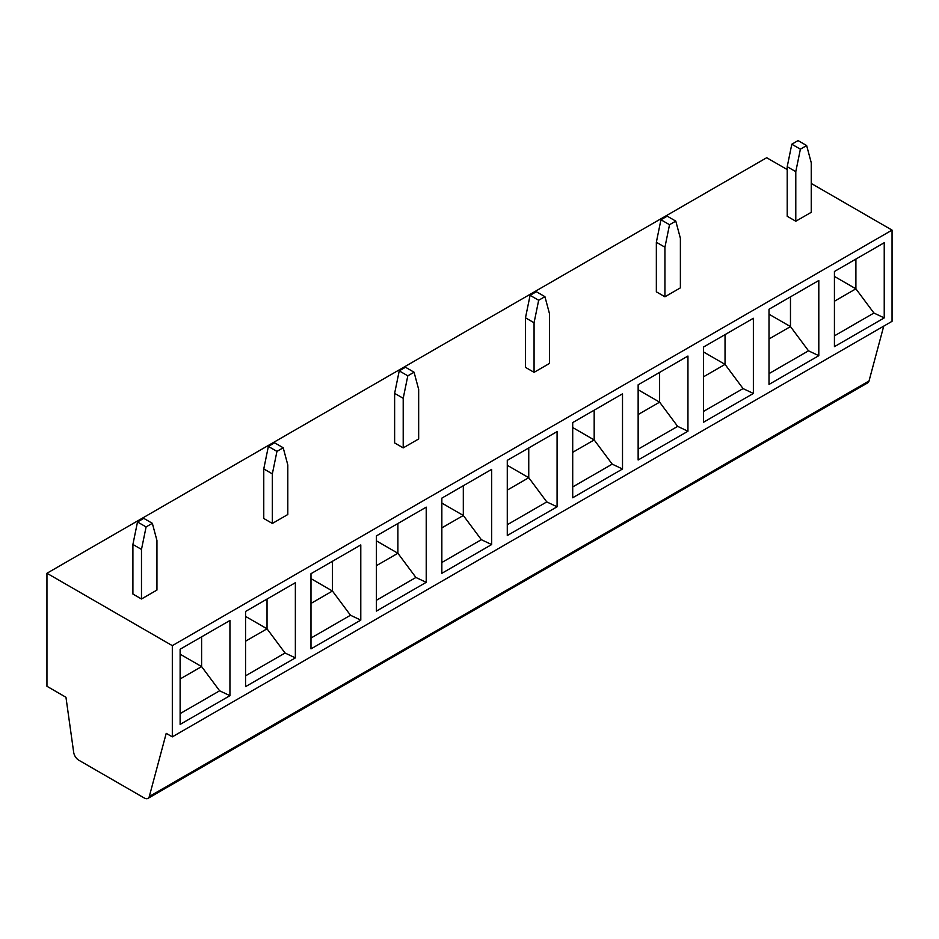 <?xml version="1.0" encoding="UTF-8"?>
<svg xmlns="http://www.w3.org/2000/svg" width="939" height="939" viewBox="0 0 939 939"><rect width="100%" height="100%" fill="white"/><g stroke="black" fill="none" stroke-linecap="round" stroke-linejoin="round"><path stroke-width="1.41" d="M787.211 169.572L766.682 157.729L46.95 573.26L172.318 645.645L172.318 736.857L166.215 733.347L149.301 796.495A7.289 4.202 60 0 1 147.963 798.396A7.289 4.202 60 0 1 144.324 798.033L78.747 760.179A7.289 4.202 60 0 1 73.676 752.339L65.953 697.266L46.95 686.292L46.95 573.26M811.249 183.457L892.05 230.102L172.318 645.645M403.207 447.891L403.207 398.312L394.626 393.359L394.626 442.926L403.207 447.891L418.665 438.971L418.665 389.392L414.064 372.22L405.484 367.255L399.228 370.87L407.808 375.823L414.064 372.22M534.068 372.337L534.068 322.758L525.488 317.805L525.488 367.384L534.068 372.337L549.526 363.416L549.526 313.837L544.925 296.665L536.345 291.712L530.089 295.315L538.669 300.269L544.925 296.665M141.484 598.988L141.484 549.421L132.904 544.456L132.904 594.035L141.484 598.988L156.942 590.068L156.942 540.488L152.341 523.316L143.761 518.363L137.505 521.967L146.097 526.932L152.341 523.316M272.345 523.446L272.345 473.866L263.765 468.913L263.765 518.481L272.345 523.446L287.803 514.513L287.803 464.946L283.202 447.774L274.622 442.809L268.366 446.424L276.946 451.377L283.202 447.774M664.929 296.783L664.929 247.215L656.349 242.25L656.349 291.829L664.929 296.783L680.388 287.862L680.388 238.283L675.787 221.111L667.195 216.158L660.95 219.761L669.53 224.726L675.787 221.111M795.791 221.228L795.791 171.661L787.211 166.696L787.211 216.275L795.791 221.228L811.249 212.308L811.249 162.729L806.648 145.557L798.056 140.604L791.812 144.219L800.392 149.172L806.648 145.557M229.938 695.67L180.124 724.415L180.124 649.236L229.938 620.479L229.938 695.67L219.632 690.799L201.603 666.584L180.124 654.19M180.124 678.979L201.603 666.584L201.603 636.842M180.124 713.605L219.632 690.799M622.51 393.828L622.51 469.007L572.708 497.764L572.708 422.573L622.51 393.828M892.05 230.102L892.05 321.326L172.318 736.857M557.085 431.6L557.085 506.79L507.283 535.535L507.283 460.356L557.085 431.6M491.649 469.371L491.649 544.561L441.846 573.318L441.846 498.128L491.649 469.371M426.224 507.154L426.224 582.333L376.422 611.089L376.422 535.899L426.224 507.154M295.362 582.708L295.362 657.887L245.56 686.644L245.56 611.453L295.362 582.708M360.787 544.925L360.787 620.116L310.985 648.872L310.985 573.682L360.787 544.925M884.233 242.72L884.233 317.91L834.431 346.655L834.431 271.477L884.233 242.72M818.808 280.491L818.808 355.681L769.006 384.438L769.006 309.248L818.808 280.491M753.371 318.274L753.371 393.453L703.569 422.21L703.569 347.019L753.371 318.274M687.947 356.045L687.947 431.236L638.144 459.993L638.144 384.802L687.947 356.045M883.728 326.138L869.033 380.964A7.289 4.202 60 0 1 867.695 382.866L147.963 798.396M397.89 523.504L397.89 553.259L376.422 540.864M426.224 582.333L415.918 577.473L397.89 553.259L376.422 565.654M376.422 600.267L415.918 577.473M441.846 527.871L463.314 515.476L441.846 503.081M441.846 562.496L481.355 539.69L463.314 515.476L463.314 485.733M491.649 544.561L481.355 539.69M507.283 490.099L528.751 477.705L507.283 465.31M507.283 524.725L546.78 501.919L528.751 477.705L528.751 447.962M557.085 506.79L546.78 501.919M572.708 452.316L594.176 439.933L572.708 427.538M572.708 486.942L612.205 464.136L594.176 439.933L594.176 410.179M622.51 469.007L612.205 464.136M407.808 375.823L403.207 398.312M394.626 393.359L399.228 370.87M538.669 300.269L534.068 322.758M525.488 317.805L530.089 295.315M834.431 335.845L873.927 313.039L855.899 288.825L834.431 276.43M884.233 317.91L873.927 313.039M855.899 259.082L855.899 288.825L834.431 301.219M769.006 373.616L808.502 350.81L790.474 326.596L769.006 314.201M818.808 355.681L808.502 350.81M790.474 296.853L790.474 326.596L769.006 338.991M703.569 411.388L743.066 388.593L725.037 364.379L703.569 351.984M753.371 393.453L743.066 388.593M725.037 334.624L725.037 364.379L703.569 376.774M638.144 449.171L677.641 426.365L659.612 402.15L638.144 389.755M687.947 431.236L677.641 426.365M659.612 372.407L659.612 402.15L638.144 414.545M669.53 224.726L664.929 247.215M656.349 242.25L660.95 219.761M800.392 149.172L795.791 171.661M787.211 166.696L791.812 144.219M310.985 638.051L350.493 615.245L332.453 591.03L310.985 578.635M360.787 620.116L350.493 615.245M332.453 561.287L332.453 591.03L310.985 603.425M245.56 675.822L285.057 653.016L267.028 628.801L245.56 616.418M295.362 657.887L285.057 653.016M267.028 599.059L267.028 628.801L245.56 641.196M146.097 526.932L141.484 549.421M132.904 544.456L137.505 521.967M276.946 451.377L272.345 473.866M263.765 468.913L268.366 446.424M869.033 380.964L149.301 796.495"/></g></svg>
